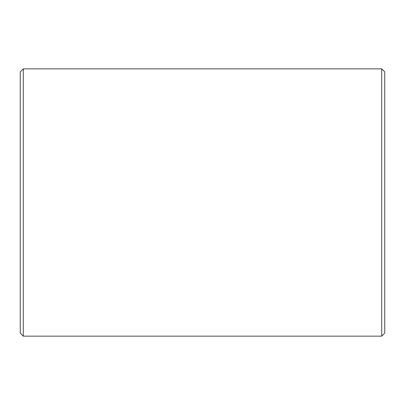 <?xml version="1.0" encoding="UTF-8"?>
<svg xmlns="http://www.w3.org/2000/svg" width="405" height="405" viewBox="0 0 405 405"><rect width="100%" height="100%" fill="white"/><g stroke="black" fill="none" stroke-linecap="round" stroke-linejoin="round"><path stroke-width="0.61" d="M20.25 333.113L20.25 71.888L23.287 68.85L23.287 336.15L20.25 333.113M381.712 68.85L384.75 71.888L384.75 333.113L381.712 336.15L381.712 68.85L23.287 68.85M381.712 336.15L23.287 336.15"/></g></svg>
